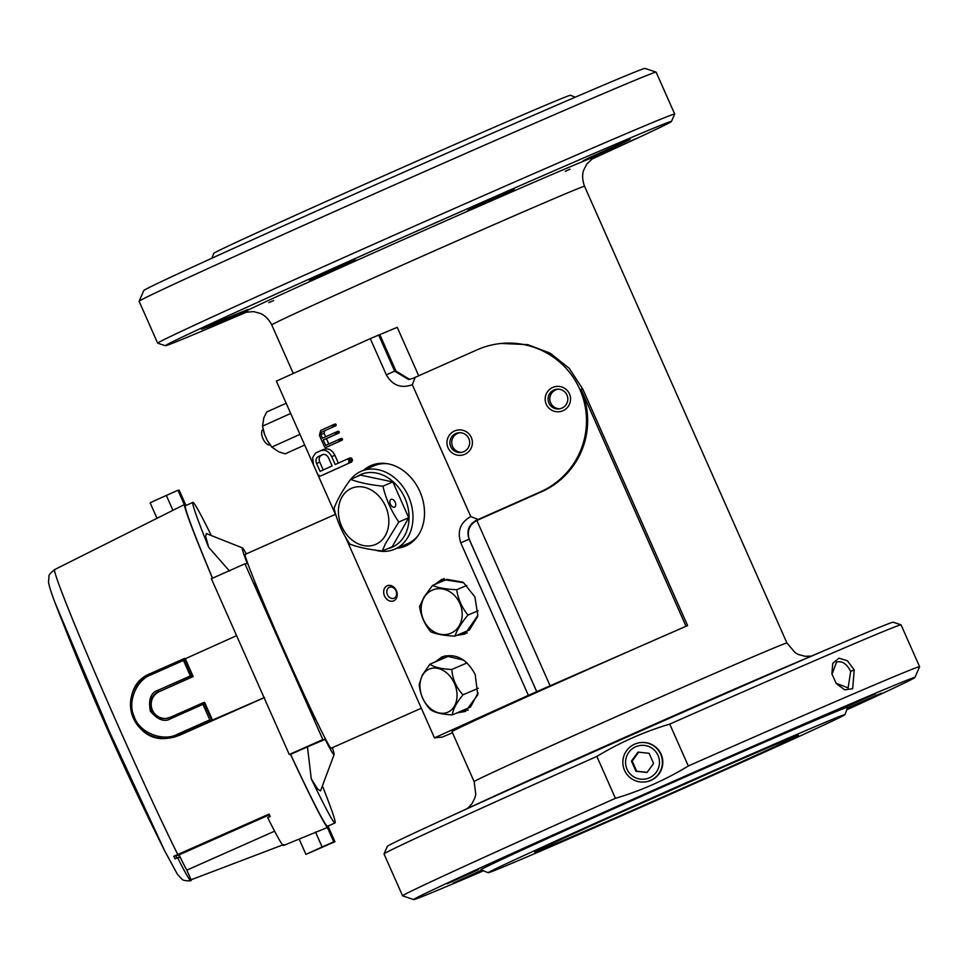 <?xml version="1.0" encoding="UTF-8"?>
<svg xmlns="http://www.w3.org/2000/svg" width="968" height="968" viewBox="0 0 968 968"><rect width="100%" height="100%" fill="white"/><g stroke="black" fill="none" stroke-linecap="round" stroke-linejoin="round"><path stroke-width="1.45" d="M452.504 732.8L442.231 737.12L434.463 737.87L345.407 536.901M575.282 97.187L570.479 95.275A195.1 2.045 156.1 0 0 385.7 174.942A195.1 2.045 156.1 0 0 213.759 253.35L211.956 258.19M467.241 632.89A29.693 25.229 67.1 0 1 460.599 633.725M439.012 582.7A29.693 25.229 67.1 0 1 444.203 578.525M406.717 545.577A43.826 34.63 66.9 0 1 399.348 547.222M366.037 469.202A43.826 34.63 66.9 0 1 372.317 465.015M468.209 709.943A29.693 22.131 66.8 0 1 462.91 710.343M441.057 659.426A29.693 22.131 66.8 0 1 445.014 655.844M656.11 72.152L645.027 68.413A274.138 2.868 156.1 0 0 385.385 180.363A274.138 2.868 156.1 0 0 143.796 290.533L139.114 301.242A282.753 2.965 -23.9 0 1 393.843 185.166A282.753 2.965 -23.9 0 1 655.965 72.14A282.753 2.965 -23.9 0 1 656.11 72.152A282.753 2.965 -23.9 0 1 656.135 72.176L674.696 114.055A282.753 2.965 -23.9 0 1 674.696 114.091L671.417 121.484A276.775 2.904 156.1 0 0 671.26 121.423A276.775 2.904 156.1 0 0 506.736 191.47A276.775 2.904 156.1 0 0 233.131 313.511A276.775 2.904 156.1 0 0 165.383 345.733A276.775 2.904 156.1 0 0 165.504 345.745A276.775 2.904 156.1 0 0 216.65 324.873L247.348 311.793M708.54 773.517A141.376 1.476 -23.9 0 1 670.098 790.638A141.376 1.476 -23.9 0 1 623.477 811.208M434.814 584.478L441.844 579.348L463.587 582.724L474.925 596.941L477.817 615.394L465.039 634.004L456.448 635.48M363.641 470.23A43.826 34.63 66.9 0 1 371.107 465.499A43.826 34.63 66.9 0 1 419.87 491.514A43.826 34.63 66.9 0 1 405.531 546.109A43.826 34.63 66.9 0 1 396.953 548.239M435.08 661.991L442.061 656.836M441.735 656.982C455.408 652.855 466.564 658.663 475.179 674.418L477.769 694.855L465.451 711.42L456.896 712.92M165.383 345.733L157.711 343.192A282.753 2.965 -23.9 0 1 157.675 343.168L139.114 301.29A282.753 2.965 -23.9 0 1 139.114 301.242M316.972 277.501C297.854 285.294 318.097 275.529 340.76 265.958L356.091 259.969L342.297 266.66L309.421 280.248M627.821 140.07C645.208 132.991 558.512 172.861 589.863 157.457L629.938 139.283M583.728 160.652L589.863 157.457M247.748 311.587L207.225 328.745L246.767 311.902M224.031 319.259C254.862 306.505 255.467 306.553 225.846 319.404C195.04 332.193 194.435 332.145 224.031 319.259L201.513 329.277M248.377 309.421L225.846 319.404M591.787 158.97L635.637 138.727L591.472 159.212M475.264 207.576L467.762 210.419L474.332 206.898L514.141 189.498L475.264 207.576M671.332 793.215A144.208 1.512 -23.9 0 1 534.747 852.082A144.208 1.512 -23.9 0 1 661.834 794.123A144.208 1.512 -23.9 0 1 798.406 735.232A144.208 1.512 -23.9 0 1 671.332 793.215M336.356 516.489L276.376 381.138L370.272 338.619L397.219 327.317L418.684 375.741M335.4 514.347L245.194 554.361A106.032 3.327 66.1 0 0 245.194 554.361A106.032 3.327 66.1 0 0 273.75 626.659A106.032 3.327 66.1 0 0 323.457 735.039A106.032 3.327 66.1 0 0 331.177 748.216L421.322 708.225M293.28 373.491L271.742 324.897A171.07 1.791 156.1 0 1 422.496 256.133A171.07 1.791 156.1 0 1 537.288 205.821A171.07 1.791 156.1 0 1 584.539 186.279L786.936 643.006A171.07 1.791 -23.9 0 0 739.673 662.548A171.07 1.791 -23.9 0 0 624.892 712.847A171.07 1.791 -23.9 0 0 474.126 781.612L451.995 731.675A171.07 1.791 -23.9 0 1 530.391 695.23A171.07 1.791 -23.9 0 1 687.607 625.582L528.359 695.339L434.463 737.87M396.348 590.625A8.204 6.473 66.9 0 1 393.758 600.801A8.204 6.473 66.9 0 1 384.538 595.973A8.204 6.473 66.9 0 1 387.115 585.809A8.204 6.473 66.9 0 1 396.348 590.625M320.711 450.677C325.26 449.309 328.926 451.306 331.709 456.654L335.206 464.543L346.677 459.352L348.093 459.389L349.133 460.647L352.316 459.28L351.638 461.99L320.275 476.111L317.891 474.768L313.487 464.846L312.628 457.513L315.665 452.964L323.905 449.321C328.454 447.954 332.109 449.939 334.892 455.287L338.364 463.115M352.316 459.28L351.275 458.021L349.859 457.985L346.75 459.316L349.896 457.973M351.638 461.99L323.373 474.792M326.434 438.661L338.933 432.999L339.272 431.776L338.135 431.22L335.618 432.587L335.739 434.366L323.251 440.016L326.434 438.661L328.805 443.997M323.251 440.016L325.647 445.425L341.317 438.407L342.454 438.964L339.26 440.319L338.921 441.541L325.696 447.531L342.115 440.186L342.454 438.964M328.83 446.2L325.671 447.543L324.57 446.974L319.404 435.31L320.747 430.397L334.952 424.044M336.09 424.601L335.63 424.044L332.435 425.4L332.556 427.178L321.533 432.176L335.751 425.823L336.09 424.601L332.895 425.956M325.623 436.81L324.05 433.277L324.728 430.808M528.359 695.339L460.768 542.83C457.029 531.19 460.357 522.442 470.775 516.573L412.344 384.732C401.091 388.688 392.415 385.385 386.317 374.81L370.272 338.619M157.675 343.168A282.753 2.965 -23.9 0 1 226.923 310.268A282.753 2.965 -23.9 0 1 406.863 229.501A282.753 2.965 -23.9 0 1 674.696 114.055M591.218 159.405L621.529 145.466A276.775 2.904 156.1 0 0 671.417 121.484M660.152 794.28A195.1 2.045 -23.9 0 1 844.955 714.65A195.1 2.045 -23.9 0 1 673.014 793.058A195.1 2.045 -23.9 0 1 488.235 872.725A195.1 2.045 -23.9 0 1 660.152 794.28M409.609 379.396L395.96 371.034L394.666 371.155L408.605 379.529L412.84 378.391L477.26 349.763A77.755 77.718 84.5 0 1 501.351 343.446L527.79 344.644L550.199 353.187L569.172 368.276L582.784 389.051L687.607 625.582M536.78 691.684L469.19 539.164C466.842 530.984 469.395 524.753 476.849 520.469L541.427 491.829A77.755 77.718 -95.5 0 0 580.981 389.233L685.792 625.751M408.605 379.529L412.84 378.391M415.163 377.314L412.344 384.732M471.549 447.204A12.729 12.717 -95.5 0 0 454.524 430.99A12.729 12.717 -95.5 0 0 450.906 451.838A12.729 12.717 -95.5 0 0 471.549 447.204M562.432 387.212A12.729 12.717 -95.5 0 0 547.961 407.068A12.729 12.717 -95.5 0 0 568.131 406.572A12.729 12.717 -95.5 0 0 562.432 387.212M501.351 343.446A77.755 77.718 84.5 0 1 540.265 491.938L478.156 519.477L470.775 516.573M536.708 691.684L469.129 539.176C466.382 530.984 468.621 524.789 475.845 520.566L478.156 519.477M387.442 594.691A5.941 4.695 -113.1 0 0 394.049 598.224A5.941 4.695 -113.1 0 0 394.121 598.188A5.941 4.695 -113.1 0 0 396.009 590.867A5.941 4.695 -113.1 0 0 389.378 587.298A5.941 4.695 -113.1 0 0 389.305 587.334A5.941 4.695 -113.1 0 0 387.442 594.691M324.05 433.277L320.868 434.644L322.465 438.238L334.952 432.587M844.955 714.65L847.714 707.245A200.618 2.105 156.1 0 0 657.683 789.138A200.618 2.105 156.1 0 0 480.89 869.796L488.235 872.725M450.737 446.623A9.898 9.886 -95.5 0 0 469.008 446.175A9.898 9.886 -95.5 0 0 458.832 432.756A9.898 9.886 -95.5 0 0 450.737 446.623M561.5 389.838A9.898 9.886 -95.5 0 0 548.904 403.075A9.898 9.886 -95.5 0 0 558.887 408.919A9.898 9.886 -95.5 0 0 561.5 389.838M348.093 459.389L351.275 458.021M322.646 454.621L322.489 454.682C325.018 453.919 327.063 455.033 328.624 458.033L332.133 465.935L320.081 471.392L316.572 463.478C315.423 460.369 315.943 458.094 318.133 456.654L322.562 454.645M348.444 463.357L349.133 460.647M352.57 460.707L349.375 462.063M339.26 440.319L338.135 439.762L341.341 438.395L338.171 439.75M320.868 434.644L321.533 432.176M331.77 425.4L334.976 424.032M339.369 432.478L336.174 433.846M336.186 425.303L332.992 426.658M342.551 439.666L339.357 441.021M478.615 869.591L447.228 883.772L478.615 869.591M757.654 744.586L713.235 764.393L757.654 744.586M847.194 708.624L881.352 693.221L847.436 708.007M481.798 870.159L452.939 883.227L482.463 870.426M829.128 714.396L875.653 693.778L829.128 714.396M562.469 831.476L601.576 813.931L562.469 831.476M483.431 870.813A274.138 2.868 -23.9 0 1 413.687 899.587A274.138 2.868 -23.9 0 1 413.808 899.381A274.138 2.868 -23.9 0 1 669.493 783.064A274.138 2.868 -23.9 0 1 914.917 677.467A274.138 2.868 -23.9 0 1 846.758 709.81M615.418 798.322L596.857 756.431C619.774 742.529 644.071 731.76 669.747 724.1L688.308 765.99C665.415 779.93 641.119 790.699 615.418 798.322A282.753 2.965 156.1 0 0 402.736 895.63A282.753 2.965 156.1 0 0 402.579 895.823A282.753 2.965 156.1 0 0 402.615 895.848L413.687 899.587M402.579 895.823L384.018 853.945A282.753 2.965 -23.9 0 1 384.018 853.909L387.357 846.359A276.654 2.892 -23.9 0 1 437.233 822.401A276.654 2.892 -23.9 0 1 799.048 661.507A276.654 2.892 -23.9 0 1 841.93 643.055A276.654 2.892 -23.9 0 1 893.053 622.206A276.654 2.892 -23.9 0 1 893.174 622.218L901.002 624.808A282.753 2.965 -23.9 0 1 901.039 624.832L919.6 666.71A282.753 2.965 156.1 0 0 688.308 765.99M729.11 691.612L688.805 709.278M735.462 688.95L733.417 689.894M459.715 432.72A9.898 9.886 -95.5 0 0 461.603 452.334M557.895 389.172A9.898 9.886 -95.5 0 0 559.77 408.798M323.191 454.44L321.328 455.287C319.125 456.727 318.605 459.001 319.767 462.123L323.239 469.964M914.917 677.467L919.6 666.758A282.753 2.965 156.1 0 0 919.6 666.71M538.039 776.348L577.134 758.803L530.766 779.748M669.747 724.1A282.753 2.965 -23.9 0 1 804.795 664.968A282.753 2.965 -23.9 0 1 901.002 624.808M384.018 853.909A282.753 2.965 -23.9 0 1 596.857 756.431M854.224 669.856L852.675 688.708L844.701 689.809L836.304 683.59L831.887 673.873L832.758 663.382L838.953 658.155L847.375 660.757L854.224 669.856L850.69 671.417C846.77 663.745 842.051 660.636 836.534 662.1L831.984 674.321M836.037 683.239L848.113 687.897L850.69 671.417M263.139 429.369A8.482 4.09 65.8 0 0 262.376 437.173A8.482 4.09 65.8 0 0 268.366 444.808A8.482 4.09 65.8 0 0 270.096 444.844M640.731 742.577L641.155 742.541A19.796 19.784 84.5 0 1 651.053 780.341A19.796 19.784 84.5 0 1 644.93 781.95L644.506 781.987A19.796 19.784 84.5 0 1 634.597 744.186A19.796 19.784 84.5 0 1 661.761 757.266A19.796 19.784 84.5 0 1 644.506 781.987M647.048 772.476L653.606 763.474L649.092 753.285L638.009 752.1L631.451 761.102L635.964 771.29L647.048 772.476M649.395 777.8A16.964 16.952 -95.5 0 0 658.022 755.415A16.964 16.952 -95.5 0 0 635.649 746.776A16.964 16.952 -95.5 0 0 627.022 769.161A16.964 16.952 -95.5 0 0 649.395 777.8M638.65 752.172L632.201 761.042L636.714 771.23L647.144 772.343M636.714 771.23L635.964 771.29M632.201 761.042L631.451 761.102M477.635 616.616L469.383 630.011L454.972 636.109C444.627 635.686 436.556 634.258 430.772 631.826C424.71 624.445 420.971 616.011 419.543 606.488L424.226 596.724L432.527 585.446C438.165 587.854 446.236 589.282 456.727 589.718C458.082 599.083 461.833 607.529 467.955 615.055C461.312 623.005 456.993 630.023 454.972 636.109M432.527 585.446L446.938 579.348L462.74 582.143M478.059 610.784L467.955 615.055M466.866 585.434L456.727 589.718M424.359 597.159A23.474 19.941 67.1 0 1 456.787 598.176A23.474 19.941 67.1 0 1 451.197 633.096A23.474 19.941 67.1 0 1 426.586 625.122A23.474 19.941 67.1 0 1 424.359 597.159M283.672 844.568L191.095 879.791A169.751 5.336 -113.9 0 1 190.914 880.759A169.751 5.336 -113.9 0 1 177.592 857.696L175.063 858.846A168.771 5.3 -113.9 0 1 173.78 856.269L269.068 814.076A175.196 5.505 -113.9 0 0 270.266 816.484L267.688 817.621A175.051 5.493 66.1 0 0 283.503 845.5L327.39 827.507A177.567 5.578 -113.9 0 1 290.485 754.362M264.458 697.565L179.37 735.365L168.335 738.173A33.928 33.916 84.5 0 1 168.117 738.197L168.335 738.173A33.928 33.916 84.5 0 0 178.85 735.414L178.778 735.293M212.44 578.223A177.567 5.578 -113.9 0 1 184.307 504.643A177.567 5.578 -113.9 0 1 184.307 504.618L54.692 569.571A169.944 5.336 66.1 0 0 54.559 570.491A169.944 5.336 66.1 0 0 101.749 688.393A169.944 5.336 66.1 0 0 177.773 854.466M178.245 490.51L179.177 490.159L185.529 504.497A177.567 5.578 -113.9 0 1 186.195 505.393M328.346 825.898A177.567 5.578 -113.9 0 1 328.612 827.386L334.964 841.724L305.924 854.381L322.126 846.988L315.507 832.069M178.995 490.183L185.142 504.062A177.567 5.578 66.1 0 0 184.452 503.687A177.567 5.578 66.1 0 0 184.283 504.134L177.955 490.28L184.307 504.618M327.39 827.507L333.742 841.833L327.777 827.942A177.567 5.578 66.1 0 0 328.442 828.33A177.567 5.578 66.1 0 0 328.636 827.858L334.964 841.724M191.095 879.791L186.812 870.135L274.609 831.185M269.527 816.81L268.656 814.838L269.31 814.548M268.765 815.092L179.092 854.865L173.78 856.269M156.756 517.747L150.137 502.828L154.82 500.601L166.339 495.434L172.945 510.366M177.955 490.28L166.339 495.434M184.707 659.002L236.603 635.649M264.095 697.686L211.883 720.325M322.126 846.988L333.742 841.833M334.783 841.736L311.091 852.094L333.924 841.821M185.178 658.458L193.189 676.559L159.611 691.455A14.133 14.133 -95.5 0 0 166.218 718.486M170.658 718.692L170.126 717.385A14.133 14.133 84.5 0 1 150.742 708.044A14.133 14.133 84.5 0 1 158.679 691.539L158.062 690.257C150.79 692.519 148.225 699.513 150.355 711.214C157.724 719.902 164.487 722.394 170.658 718.692L202.953 704.365L203.716 702.49L170.126 717.385L204.647 702.405L212.67 720.495M176.829 858.047L175.958 856.063M177.592 857.696L179.685 857.503L178.536 854.913M179.092 854.865A63.622 1.996 66.1 0 0 186.812 870.135M184.936 658.482L189.522 668.827L184.501 658.53L183.472 660.418L190.345 675.93L193.189 676.559M202.953 704.365L209.826 719.877L211.738 720.591L178.148 735.486A33.928 33.916 84.5 0 1 167.633 738.245L167.887 738.221A33.928 33.916 -95.5 0 0 178.402 735.462L211.992 720.567L207.454 710.343M203.716 702.49L211.992 720.567M184.247 658.555L150.657 673.45C115.845 686.554 130.874 743.896 167.633 738.245A33.928 33.916 84.5 0 1 150.657 673.45L184.247 658.555L192.257 676.644L159.611 691.455M183.472 660.418L151.19 674.744C136.379 679.863 127.123 702.211 134.153 716.465C138.823 732.352 162.866 742.311 177.531 734.192L209.826 719.877M304.69 445.038L285.197 453.823L278.978 451.935L271.766 447.071L299.971 434.378M268.826 442.969A20.038 9.656 -114.2 0 1 268.765 442.86A20.038 9.656 -114.2 0 1 267.071 440.004L264.591 434.402A20.038 9.656 -114.2 0 1 263.732 431.692A20.038 9.656 -114.2 0 1 263.707 431.595M290.702 413.469L262.51 426.162L263.841 417.789L266.672 412.017L286.177 403.245M267.071 440.004L271.766 447.071M262.51 426.162L264.591 434.402M212.524 578.186A175.305 5.505 -113.9 0 1 185.384 505.744L192.874 502.428A175.305 5.505 -113.9 0 1 210.092 533.09L211.302 535.546M322.392 785.895L323.856 789.585A175.305 5.505 -113.9 0 1 335.037 822.933L327.535 826.249A175.305 5.505 -113.9 0 1 290.582 754.35L289.263 754.483L211.363 578.707L244.952 563.799L247.276 563.582A113.099 3.557 -113.9 0 1 242.448 547.9A113.099 3.557 -113.9 0 1 246.32 553.853M335.037 822.933A175.305 5.505 -113.9 0 1 311.26 778.829L307.461 746.86L290.582 754.35M229.573 571.084L208.664 547.295A175.305 5.505 -113.9 0 1 192.874 502.428M289.263 754.483L322.84 739.588L244.952 563.799M307.461 746.86L325.163 739.358L322.84 739.588M332.302 747.707A113.099 3.557 -113.9 0 1 334.117 754.568A113.099 3.557 -113.9 0 1 325.163 739.358M311.26 778.829L317.685 789.114L320.517 790.904L334.117 754.568M242.448 547.9L206.317 533.562L205.7 536.562L208.664 547.295M272.722 625.812L296.002 677.479L272.722 625.812M254.669 583.752L264.397 605.726L254.427 583.873M314.527 719.49L304.787 697.529L314.527 719.49M350.767 479.245A42.41 33.517 66.9 0 1 361.306 471.222A42.41 33.517 66.9 0 1 408.496 496.402A42.41 33.517 66.9 0 1 395.15 549.001A42.41 33.517 66.9 0 1 394.617 549.231L407.371 543.786A42.41 33.517 -113.1 0 0 418.261 535.328M394.617 549.231A42.41 33.517 66.9 0 1 375.148 550.114M387.696 463.769A42.41 33.517 -113.1 0 0 374.059 465.777L361.306 471.222M356.841 476.655A39.591 31.279 66.9 0 1 404.866 498.012A39.591 31.279 66.9 0 1 392.403 547.101A39.591 31.279 66.9 0 1 387.611 548.711M350.561 479.341L360.495 475.094L392.851 481.943L408.726 517.759L392.246 546.726L382.299 550.974C369.292 549.655 358.511 547.368 349.944 544.125C342.418 533.174 337.13 521.232 334.069 508.309C337.312 499.633 342.805 489.977 350.561 479.341C359.08 482.572 369.861 484.859 382.917 486.19C385.954 499.052 391.241 510.995 398.792 522.006L385.397 543.774L382.299 550.974M408.726 517.759L398.792 522.006M391.108 499.379A4.247 2.601 -114.4 0 1 395.198 502.211A4.247 2.601 -114.4 0 1 394.569 507.123A4.247 2.601 -114.4 0 1 394.545 507.135A4.247 2.601 -114.4 0 1 390.443 504.304A4.247 2.601 -114.4 0 1 391.072 499.391A4.247 2.601 -114.4 0 1 391.108 499.379M392.851 481.943L382.917 486.19M381.259 540.749A30.54 24.127 66.9 0 1 344.124 531.009A30.54 24.127 66.9 0 1 349.375 489.409A30.54 24.127 66.9 0 1 385.603 506.397A30.54 24.127 66.9 0 1 381.259 540.749M478.083 692.846L470.521 707.076L452.334 714.892C442.134 714.42 434.826 712.666 430.433 709.617C423.754 702.526 420.015 694.08 419.204 684.291L422.266 675.228L429.877 664.217C434.148 667.23 441.444 668.985 451.778 669.481C452.528 679.125 456.267 687.57 463.006 694.818C456.509 702.72 452.951 709.411 452.334 714.892M429.877 664.217L448.063 656.413L463.878 660.212M478.313 688.248L463.006 694.818M467.12 662.899L451.778 669.481M422.302 675.712A23.474 17.497 66.8 0 1 451.427 678.12A23.474 17.497 66.8 0 1 448.015 712.121A23.474 17.497 66.8 0 1 425.581 703.216A23.474 17.497 66.8 0 1 422.302 675.712M245.473 312.204A193.297 2.021 -23.9 0 1 242.375 313.245A193.297 2.021 -23.9 0 1 412.61 235.526A193.297 2.021 -23.9 0 1 595.586 156.586A193.297 2.021 -23.9 0 1 592.779 158.304M569.983 169.158A193.297 2.021 -23.9 0 1 565.276 171.336M273.605 300.588A193.297 2.021 -23.9 0 1 268.826 302.609M386.317 374.81L394.666 371.155L378.633 334.964M379.916 334.843L395.96 371.034M475.845 520.566L476.849 520.469L550.163 685.913M582.784 389.051L580.981 389.233M469.19 539.164L460.768 542.83M334.892 455.287L331.709 456.654M323.905 449.321L320.989 450.568M338.933 432.999L335.739 434.366M334.989 432.563L338.135 431.22L334.976 432.575M335.751 425.823L332.556 427.178M342.115 440.186L338.921 441.541M841.93 643.055L780.583 669.227A193.297 2.021 156.1 0 0 497.818 794.534L437.233 822.401M540.265 491.938L541.427 491.829M321.328 455.287L318.133 456.654M319.767 462.123L316.572 463.478M339.272 431.776L336.077 433.144M55.454 603.729L109.263 731.3L164.85 851.162L177.447 874.358L181.815 878.992C182.795 880.42 185.832 881.013 190.914 880.759M179.37 735.365L212.44 720.519L207.854 710.185M177.531 734.192L178.402 735.462M190.345 675.93L158.062 690.257M150.657 673.45L151.19 674.744M584.539 186.279C580.897 176.37 583.607 170.513 583.692 170.174L586.838 163.955L593.142 158.087M271.742 324.897C266.841 315.544 260.695 313.62 260.368 313.45L253.652 311.599L245.061 312.325M474.126 781.612L475.784 794.317L474.973 797.729L471.827 803.948L467.447 808.498M786.936 643.006L795.224 652.759L798.298 654.453L805.025 656.292L811.329 656.11M299.306 839.45L305.924 854.381M54.692 569.571C50.554 572.875 48.654 575.077 48.993 576.19L48.509 582.252C49.392 587.286 52.453 596.409 57.717 609.634M57.717 609.622A2836.034 2836.034 0 0 0 164.85 851.162M170.126 717.385L165.758 718.534"/></g></svg>
